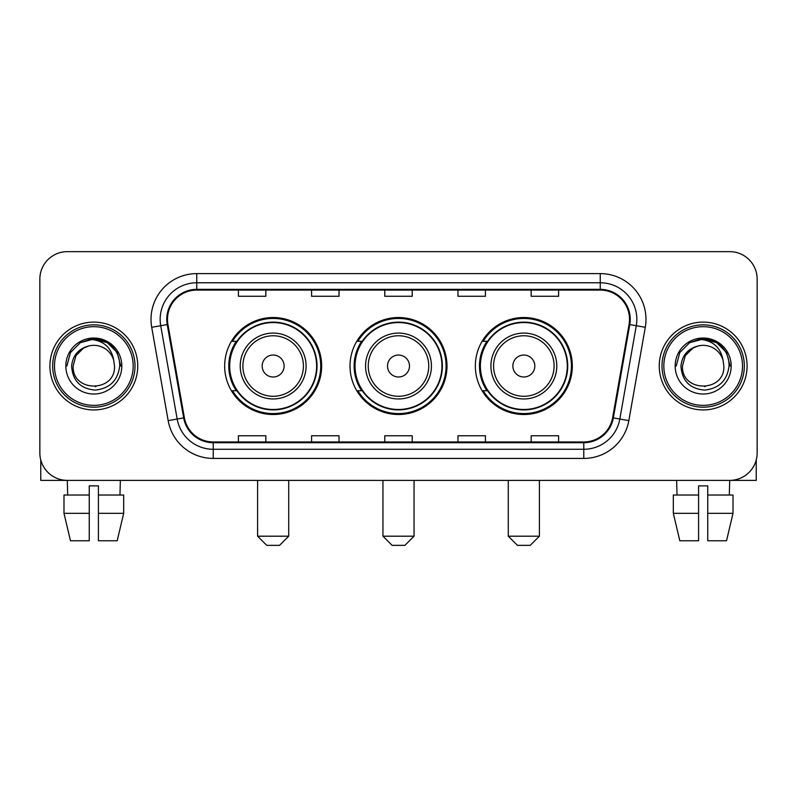 <?xml version="1.0" encoding="UTF-8"?>
<svg xmlns="http://www.w3.org/2000/svg" width="797" height="797" viewBox="0 0 797 797"><rect width="100%" height="100%" fill="white"/><g stroke="black" fill="none" stroke-linecap="round" stroke-linejoin="round"><path stroke-width="1.2" d="M475.351 366.022A48.487 48.487 0 0 0 523.848 414.51A48.487 48.487 0 0 0 572.336 366.022A48.487 48.487 0 0 0 523.848 317.525A48.487 48.487 0 0 0 475.351 366.022M350.013 366.022A48.487 48.487 0 0 0 398.5 414.51A48.487 48.487 0 0 0 446.987 366.022A48.487 48.487 0 0 0 398.5 317.525A48.487 48.487 0 0 0 350.013 366.022M224.664 366.022A48.487 48.487 0 0 0 273.152 414.51A48.487 48.487 0 0 0 321.649 366.022A48.487 48.487 0 0 0 273.152 317.525A48.487 48.487 0 0 0 224.664 366.022M236.291 390.719A44.373 44.373 0 0 1 236.291 341.315M361.639 390.719A44.373 44.373 0 0 1 361.639 341.315M486.987 390.719A44.373 44.373 0 0 1 486.987 341.315M39.85 279.099L39.85 452.935A27.447 27.447 0 0 0 67.297 480.382L729.703 480.382A27.447 27.447 0 0 0 757.15 452.935L757.15 279.099A27.447 27.447 0 0 0 729.703 251.653L67.297 251.653A27.447 27.447 0 0 0 39.85 279.099L39.85 452.935M49.912 366.022A43.915 43.915 0 0 0 93.827 409.937A43.915 43.915 0 0 0 137.751 366.022A43.915 43.915 0 0 0 93.827 322.108A43.915 43.915 0 0 0 49.912 366.022A43.915 43.915 0 0 0 93.827 409.937A43.915 43.915 0 0 0 137.751 366.022A43.915 43.915 0 0 0 93.827 322.108A43.915 43.915 0 0 0 49.912 366.022M659.249 366.022A43.915 43.915 0 0 0 703.173 409.937A43.915 43.915 0 0 0 747.088 366.022A43.915 43.915 0 0 0 703.173 322.108A43.915 43.915 0 0 0 659.249 366.022A43.915 43.915 0 0 0 703.173 409.937A43.915 43.915 0 0 0 747.088 366.022A43.915 43.915 0 0 0 703.173 322.108A43.915 43.915 0 0 0 659.249 366.022M167.48 319.358A29.28 29.28 0 0 1 196.759 290.078L600.241 290.078A29.28 29.28 0 0 1 629.072 324.439L612.614 417.767A29.28 29.28 0 0 1 583.783 441.956L213.217 441.956A29.28 29.28 0 0 1 184.386 417.767L167.928 324.439A29.28 29.28 0 0 1 167.48 319.358M166.752 319.358A30.007 30.007 0 0 0 167.211 324.568L183.659 417.897A30.007 30.007 0 0 0 213.217 442.694L583.783 442.694A30.007 30.007 0 0 0 613.341 417.897L629.789 324.568A30.007 30.007 0 0 0 600.241 289.351L196.759 289.351A30.007 30.007 0 0 0 166.752 319.358M151.709 327.298A45.748 45.748 0 0 1 196.759 273.61L600.241 273.61A45.748 45.748 0 0 1 645.291 327.298L628.833 420.627A45.748 45.748 0 0 1 583.783 458.424L213.217 458.424A45.748 45.748 0 0 1 168.167 420.627L151.709 327.298L160.715 325.714A36.592 36.592 0 0 1 196.759 282.766L600.241 282.766A36.592 36.592 0 0 1 636.285 325.714L619.827 419.033A36.592 36.592 0 0 1 583.783 449.279L213.217 449.279A36.592 36.592 0 0 1 177.173 419.033L160.715 325.714A36.592 36.592 0 0 1 160.167 319.358M729.703 251.653L67.297 251.653M67.695 495.027L67.297 480.382L729.703 480.382L729.305 495.027M757.15 452.935L757.15 279.099M613.341 417.897L619.827 419.033L636.285 325.714L645.291 327.298M384.772 290.078L384.772 296.275L412.228 296.275L412.228 290.078M311.587 290.078L311.587 296.275L339.034 296.275L339.034 290.078M238.393 290.078L238.393 296.275L265.839 296.275L265.839 290.078M457.966 290.078L457.966 296.275L485.413 296.275L485.413 290.078M531.161 290.078L531.161 296.275L558.607 296.275L558.607 290.078M412.228 441.956L412.228 435.76L384.772 435.76L384.772 441.956M339.034 441.956L339.034 435.76L311.587 435.76L311.587 441.956M265.839 441.956L265.839 435.76L238.393 435.76L238.393 441.956M485.413 441.956L485.413 435.76L457.966 435.76L457.966 441.956M558.607 441.956L558.607 435.76L531.161 435.76L531.161 441.956M40.767 459.969L40.767 480.382L146.897 480.382M63.989 495.027L63.989 513.328L70.485 540.774L63.989 513.328L63.989 495.027L89.254 495.027L89.254 485.871L98.41 485.871L98.41 495.027L123.674 495.027L123.674 513.328L117.179 540.774L123.674 513.328L98.41 513.328L98.41 495.027M120.367 480.382L119.968 495.027M89.254 495.027L89.254 540.774L70.485 540.774M63.989 513.328L89.254 513.328M117.179 540.774L98.41 540.774L98.41 513.328M133.169 366.022A39.342 39.342 0 0 0 93.827 326.68A39.342 39.342 0 0 0 54.485 366.022A39.342 39.342 0 0 0 93.827 405.364A39.342 39.342 0 0 0 133.169 366.022M135.002 366.022A41.175 41.175 0 0 0 93.827 324.847A41.175 41.175 0 0 0 52.662 366.022A41.175 41.175 0 0 0 93.827 407.187A41.175 41.175 0 0 0 135.002 366.022M114.509 366.022C115.774 392.692 71.889 392.692 73.155 366.022L75.924 355.681L83.496 348.11L88.696 345.988C78.455 348.777 72.756 355.452 71.62 366.022C72.597 380.787 80.477 388.816 95.281 390.092C109.747 388.498 117.886 380.478 119.709 366.022C119.869 357.345 116.651 350.162 110.056 344.483C104.048 340.1 97.373 338.386 90.031 339.323C103.55 340.389 111.46 347.462 113.762 360.523L114.509 366.022C115.774 392.692 71.889 392.692 73.155 366.022L75.924 355.681L83.496 348.11L88.696 345.988L83.496 348.11L75.924 355.681L73.155 366.022L75.924 355.681L83.496 348.11L88.696 345.988L83.496 348.11L75.924 355.681L73.155 366.022L75.924 355.681L83.496 348.11L88.696 345.988L83.496 348.11L75.924 355.681L73.155 366.022L75.924 355.681L83.496 348.11L88.696 345.988L83.496 348.11L75.924 355.681L73.155 366.022C71.889 392.692 115.774 392.692 114.509 366.022C115.774 392.692 71.889 392.692 73.155 366.022C71.889 392.692 115.774 392.692 114.509 366.022C115.774 392.692 71.889 392.692 73.155 366.022C71.889 392.692 115.774 392.692 114.509 366.022L113.762 360.523A20.682 20.682 0 0 0 88.696 345.988M65.832 366.022A27.995 27.995 0 0 0 93.827 394.017A27.995 27.995 0 0 0 121.831 366.022A27.995 27.995 0 0 0 93.827 338.028A27.995 27.995 0 0 0 65.832 366.022M95.949 386.585L95.291 386.645M90.031 339.323L80.348 342.67L70.475 352.533L66.868 366.022L70.475 352.533L80.348 342.67L93.827 339.054L107.316 342.67L117.189 352.533L120.795 366.022L117.189 352.533L107.316 342.67L93.827 339.054L80.348 342.67L70.475 352.533L66.868 366.022L70.475 352.533L80.348 342.67L93.827 339.054L107.316 342.67L117.189 352.533L120.795 366.022L117.189 352.533L107.316 342.67L93.827 339.054L80.348 342.67L70.475 352.533L66.868 366.022L70.475 352.533L80.348 342.67L93.827 339.054L107.316 342.67L117.189 352.533L120.795 366.022M279.558 545.347L266.756 545.347L257.6 536.192L288.713 536.192L279.558 545.347M284.13 366.022A10.979 10.979 0 0 0 273.152 355.044A10.979 10.979 0 0 0 262.173 366.022A10.979 10.979 0 0 0 273.152 377.001A10.979 10.979 0 0 0 284.13 366.022M306.088 366.022A32.936 32.936 0 0 0 273.152 333.086A32.936 32.936 0 0 0 240.216 366.022A32.936 32.936 0 0 0 273.152 398.958A32.936 32.936 0 0 0 306.088 366.022A32.936 32.936 0 0 1 273.152 398.958A32.936 32.936 0 0 1 240.216 366.022M316.618 366.022A43.456 43.456 0 0 0 273.152 322.566A43.456 43.456 0 0 0 229.695 366.022A43.456 43.456 0 0 0 273.152 409.479A43.456 43.456 0 0 0 316.618 366.022M320.733 366.022A47.581 47.581 0 0 1 232.495 390.719L236.908 390.719A43.865 43.865 0 0 0 302.183 398.918A43.865 43.865 0 0 0 302.183 333.126A43.865 43.865 0 0 0 236.908 341.315L232.495 341.315A47.581 47.581 0 0 1 320.733 366.022M404.906 545.347L392.094 545.347L382.949 536.192L414.051 536.192L404.906 545.347M409.479 366.022A10.979 10.979 0 0 0 398.5 355.044A10.979 10.979 0 0 0 387.521 366.022A10.979 10.979 0 0 0 398.5 377.001A10.979 10.979 0 0 0 409.479 366.022M431.436 366.022A32.936 32.936 0 0 0 398.5 333.086A32.936 32.936 0 0 0 365.564 366.022A32.936 32.936 0 0 0 398.5 398.958A32.936 32.936 0 0 0 431.436 366.022A32.936 32.936 0 0 1 398.5 398.958A32.936 32.936 0 0 1 365.564 366.022M441.956 366.022A43.456 43.456 0 0 0 398.5 322.566A43.456 43.456 0 0 0 355.044 366.022A43.456 43.456 0 0 0 398.5 409.479A43.456 43.456 0 0 0 441.956 366.022M446.081 366.022A47.581 47.581 0 0 1 357.843 390.719L362.246 390.719A43.865 43.865 0 0 0 427.521 398.918A43.865 43.865 0 0 0 427.521 333.126A43.865 43.865 0 0 0 362.246 341.315L357.843 341.315A47.581 47.581 0 0 1 446.081 366.022M530.244 545.347L517.442 545.347L508.287 536.192L539.4 536.192L530.244 545.347M534.827 366.022A10.979 10.979 0 0 0 523.848 355.044A10.979 10.979 0 0 0 512.869 366.022A10.979 10.979 0 0 0 523.848 377.001A10.979 10.979 0 0 0 534.827 366.022M556.784 366.022A32.936 32.936 0 0 0 523.848 333.086A32.936 32.936 0 0 0 490.912 366.022A32.936 32.936 0 0 0 523.848 398.958A32.936 32.936 0 0 0 556.784 366.022A32.936 32.936 0 0 1 523.848 398.958A32.936 32.936 0 0 1 490.912 366.022M567.305 366.022A43.456 43.456 0 0 0 523.848 322.566A43.456 43.456 0 0 0 480.382 366.022A43.456 43.456 0 0 0 523.848 409.479A43.456 43.456 0 0 0 567.305 366.022M571.419 366.022A47.581 47.581 0 0 1 483.181 390.719L487.595 390.719A43.865 43.865 0 0 0 552.869 398.918A43.865 43.865 0 0 0 552.869 333.126A43.865 43.865 0 0 0 487.595 341.315L483.181 341.315A47.581 47.581 0 0 1 571.419 366.022M756.233 459.969L756.233 480.382L650.103 480.382M698.59 495.027L698.59 513.328L673.326 513.328L679.821 540.774L673.326 513.328L673.326 495.027L698.59 495.027L698.59 485.871L707.746 485.871L707.746 495.027L733.011 495.027L733.011 513.328L726.515 540.774L733.011 513.328L707.746 513.328L707.746 495.027L707.746 540.774L726.515 540.774M698.59 513.328L698.59 540.774L679.821 540.774M676.633 480.382L677.032 495.027M742.515 366.022A39.342 39.342 0 0 0 703.173 326.68A39.342 39.342 0 0 0 663.831 366.022A39.342 39.342 0 0 0 703.173 405.364A39.342 39.342 0 0 0 742.515 366.022M744.338 366.022A41.175 41.175 0 0 0 703.173 324.847A41.175 41.175 0 0 0 661.998 366.022A41.175 41.175 0 0 0 703.173 407.187A41.175 41.175 0 0 0 744.338 366.022M723.845 366.022C725.111 392.692 681.226 392.692 682.491 366.022L685.261 355.681L692.832 348.11L698.042 345.988C687.791 348.777 682.102 355.452 680.957 366.022C681.933 380.787 689.813 388.816 704.618 390.092C719.083 388.498 727.233 380.478 729.046 366.022C729.205 357.345 725.987 350.162 719.392 344.483C713.385 340.1 706.71 338.386 699.367 339.323C712.887 340.389 720.797 347.462 723.098 360.523L723.845 366.022C725.111 392.692 681.226 392.692 682.491 366.022L685.261 355.681L692.832 348.11L698.042 345.988L692.832 348.11L685.261 355.681L682.491 366.022L685.261 355.681L692.832 348.11L698.042 345.988L692.832 348.11L685.261 355.681L682.491 366.022L685.261 355.681L692.832 348.11L698.042 345.988L692.832 348.11L685.261 355.681L682.491 366.022L685.261 355.681L692.832 348.11L698.042 345.988A20.682 20.682 0 0 1 723.098 360.523L723.845 366.022C725.111 392.692 681.226 392.692 682.491 366.022C681.226 392.692 725.111 392.692 723.845 366.022L723.098 360.523M675.169 366.022A27.995 27.995 0 0 0 703.173 394.017A27.995 27.995 0 0 0 731.168 366.022A27.995 27.995 0 0 0 703.173 338.028A27.995 27.995 0 0 0 675.169 366.022M705.285 386.585L704.638 386.645M699.367 339.323L689.684 342.67L679.811 352.533L676.205 366.022L679.811 352.533L689.684 342.67L703.173 339.054L716.652 342.67L726.525 352.533L730.132 366.022L726.525 352.533L716.652 342.67L703.173 339.054L689.684 342.67L679.811 352.533L676.205 366.022L679.811 352.533L689.684 342.67L703.173 339.054L716.652 342.67L726.525 352.533L730.132 366.022L726.525 352.533L716.652 342.67M676.205 366.022L679.811 352.533L689.684 342.67L703.173 339.054L716.652 342.67L726.525 352.533L730.132 366.022L726.525 352.533L716.652 342.67L703.173 339.054L689.684 342.67L679.811 352.533L676.205 366.022L679.811 352.533L689.684 342.67L703.173 339.054L716.652 342.67L726.525 352.533L730.132 366.022L726.525 352.533L716.652 342.67L703.173 339.054L689.684 342.67L679.811 352.533L676.205 366.022L679.811 352.533L689.684 342.67L703.173 339.054L716.652 342.67L726.525 352.533L730.132 366.022L726.525 352.533L716.652 342.67L703.173 339.054L689.684 342.67L679.811 352.533L676.205 366.022L679.811 352.533L689.684 342.67L703.173 339.054L716.652 342.67L726.525 352.533L730.132 366.022L726.525 352.533L716.652 342.67L703.173 339.054L689.684 342.67L679.811 352.533L676.205 366.022L679.811 352.533L689.684 342.67L703.173 339.054L716.652 342.67L726.525 352.533L730.132 366.022M600.241 273.61L600.241 289.351M160.715 325.714L167.211 324.568M213.217 458.424L213.217 442.694M583.783 442.694L583.783 458.424M168.167 420.627L183.659 417.897M629.789 324.568L636.285 325.714M196.759 273.61L196.759 289.351M619.827 419.033L628.833 420.627M303.418 366.022A30.256 30.256 0 0 0 273.152 335.766A30.256 30.256 0 0 0 242.896 366.022A30.256 30.256 0 0 0 273.152 396.278A30.256 30.256 0 0 0 303.418 366.022M428.756 366.022A30.256 30.256 0 0 0 398.5 335.766A30.256 30.256 0 0 0 368.244 366.022A30.256 30.256 0 0 0 398.5 396.278A30.256 30.256 0 0 0 428.756 366.022M554.104 366.022A30.256 30.256 0 0 0 523.848 335.766A30.256 30.256 0 0 0 493.582 366.022A30.256 30.256 0 0 0 523.848 396.278A30.256 30.256 0 0 0 554.104 366.022M288.713 480.382L288.713 536.192M257.6 480.382L257.6 536.192M414.051 480.382L414.051 536.192M382.949 480.382L382.949 536.192M539.4 480.382L539.4 536.192M508.287 480.382L508.287 536.192"/></g></svg>
